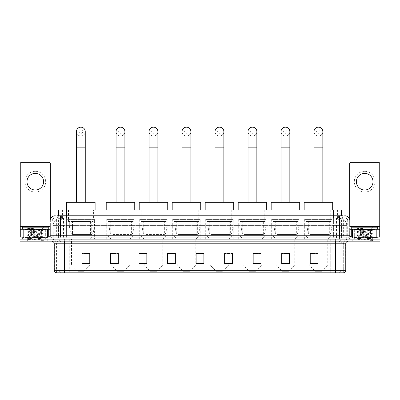 <?xml version="1.0" encoding="UTF-8"?>
<svg xmlns="http://www.w3.org/2000/svg" width="400" height="400" viewBox="0 0 400 400"><rect width="100%" height="100%" fill="white"/><g stroke="black" fill="none" stroke-linecap="round" stroke-linejoin="round"><path stroke-width="0.3" stroke-dasharray="2 1.5" d="M332.175 219.4L304.68 219.4L332.175 219.4L332.175 239.11L304.68 239.11L332.175 239.11M304.68 219.4L304.68 239.11M299.18 219.4L271.69 219.4L299.18 219.4L299.18 239.11L271.69 239.11L299.18 239.11M271.69 219.4L271.69 239.11M266.19 219.4L238.695 219.4L266.19 219.4L266.19 239.11L238.695 239.11L266.19 239.11M238.695 219.4L238.695 239.11M233.2 219.4L205.705 219.4L233.2 219.4L233.2 239.11L205.705 239.11L233.2 239.11M205.705 219.4L205.705 239.11M200.205 219.4L172.715 219.4L200.205 219.4L200.205 239.11L172.715 239.11L200.205 239.11M172.715 219.4L172.715 239.11M167.215 219.4L139.725 219.4L167.215 219.4L167.215 239.11L139.725 239.11L167.215 239.11M139.725 219.4L139.725 239.11M134.225 219.4L106.73 219.4L134.225 219.4L134.225 239.11L106.73 239.11L134.225 239.11M106.73 219.4L106.73 239.11M94.595 219.4L67.1 219.4L94.595 219.4L94.595 239.11L67.1 239.11L94.595 239.11M67.1 219.4L67.1 239.11M338.89 217.845L336.365 217.845L339.795 217.875L341.23 218.495L331.195 217.855L68.805 217.855L58.77 218.495L58.65 215.77M341.35 210.065L58.65 210.065M339.795 217.875A7.78 7.78 0 0 1 346.875 225.625L346.875 239.11L53.125 239.11L346.875 239.11M58.65 218.445L60.205 217.875L63.635 217.845L61.11 217.845M60.205 217.875A7.78 7.78 0 0 0 53.125 225.625L53.285 239.11M93.425 210.065L68.27 210.065L93.425 210.065L93.425 219.4L68.27 219.4L93.425 219.4M68.27 210.065L68.27 219.4M133.06 210.065L107.9 210.065L133.06 210.065L133.06 219.4L107.9 219.4L133.06 219.4M107.9 210.065L107.9 219.4M166.05 210.065L140.89 210.065L166.05 210.065L166.05 219.4L140.89 219.4L166.05 219.4M140.89 210.065L140.89 219.4M199.04 210.065L173.88 210.065L199.04 210.065L199.04 219.4L173.88 219.4L199.04 219.4M173.88 210.065L173.88 219.4M232.03 210.065L206.875 210.065L232.03 210.065L232.03 219.4L206.875 219.4L232.03 219.4M206.875 210.065L206.875 219.4M265.025 210.065L239.865 210.065L265.025 210.065L265.025 219.4L239.865 219.4L265.025 219.4M239.865 210.065L239.865 219.4M298.015 210.065L272.855 210.065L298.015 210.065L298.015 219.4L272.855 219.4L298.015 219.4M272.855 210.065L272.855 219.4M331.005 210.065L305.845 210.065L331.005 210.065L331.005 219.4L305.845 219.4L331.005 219.4M305.845 210.065L305.845 219.4M341.35 215.77L341.23 210.065M63.635 217.845L336.365 217.845M60.46 215.77L342.91 215.77L57.21 215.77L57.21 217.845L342.91 217.845L57.09 217.845L57.09 215.77L61.48 215.77A5.185 5.11 -90 0 0 56.37 220.955L56.37 235.74L50.085 235.74M344.725 217.845L55.275 217.845L344.725 217.845A3.11 3.11 0 0 1 347.84 220.955L347.84 235.74L56.37 235.74A1.295 1.275 90 0 1 55.095 237.035L351.21 237.035L55.095 237.035M50.085 220.955L347.84 220.955L52.16 220.955L52.16 235.74A3.37 3.37 0 0 1 48.79 239.11L351.21 239.11L48.79 239.11M375.07 229.255L354.325 229.255L375.07 229.255L375.07 237.035L354.325 237.035L375.07 237.035L375.07 239.11L354.325 239.11L375.07 239.11L375.07 237.555L354.325 237.555L375.07 237.555M354.325 229.255L354.325 237.555M45.675 229.255L24.93 229.255L45.675 229.255L45.675 237.035L24.93 237.035L45.675 237.035L45.675 239.11L24.93 239.11L45.675 239.11L45.675 237.555L24.93 237.555L45.675 237.555M24.93 229.255L24.93 237.555M372.22 241.185L20 241.185L20 237.035L380 237.035L380 239.11L372.22 239.11L380 239.11L380 241.185L372.22 241.185L372.22 239.11L27.78 239.11L372.22 239.11L372.22 237.035M20 239.11L27.78 239.11L20 239.11M342.91 217.845L342.91 215.77L61.48 215.77M47.75 239.11L47.75 241.185L22.855 241.185L47.75 241.185L22.855 241.185L47.75 241.185L47.75 239.11L22.855 239.11L22.855 241.185L22.855 239.11L47.75 239.11M377.145 239.11L377.145 241.185L352.25 241.185L377.145 241.185L352.25 241.185L377.145 241.185L377.145 239.11L352.25 239.11L352.25 241.185L352.25 239.11L377.145 239.11M48.01 237.555L22.595 237.555L48.01 237.555L48.01 239.11L22.595 239.11L48.01 239.11M22.595 237.555L22.595 239.11M377.405 237.555L351.99 237.555L377.405 237.555L377.405 239.11L351.99 239.11L377.405 239.11M351.99 237.555L351.99 239.11M56.105 272.83L343.69 272.83L343.69 243.78A4.67 4.67 0 0 1 348.355 239.11L51.645 239.11L348.355 239.11M56.31 272.83L56.31 243.78L345.765 243.78M335.39 241.185L51.645 241.185L335.39 241.185M354.325 239.11L375.07 239.11L354.325 239.11M24.93 239.11L45.675 239.11L24.93 239.11M318.01 263.16L318.01 253.145L318.01 263.52L310.23 263.52L310.23 253.195L310.23 263.52L318.01 263.52L318.01 253.245L318.01 263.52L318.01 253.555L310.23 253.555L310.23 263.52L310.23 253.145L318.01 253.145L310.23 253.145L318.01 253.145L318.01 263.16L310.23 263.16M289.48 263.16L289.48 253.145L289.48 263.52L281.7 263.52L281.7 253.195L281.7 263.52L289.48 263.52L289.48 253.245L289.48 263.52L289.48 253.555L281.7 253.555L281.7 263.52L281.7 253.145L289.48 253.145L281.7 253.145L289.48 253.145L289.48 263.16L281.7 263.16M260.95 263.16L260.95 253.145L260.95 263.52L253.17 263.52L253.17 253.195L253.17 263.52L260.95 263.52L260.95 253.245L260.95 263.52L260.95 253.555L253.17 253.555L253.17 263.52L253.17 253.145L260.95 253.145L253.17 253.145L260.95 253.145L260.95 263.16L253.17 263.16M224.64 253.195L232.42 253.195L232.42 263.52L232.42 253.145L232.42 263.52L224.64 263.52L224.64 253.195L224.64 263.52L232.42 263.52L232.42 253.245L232.42 263.52L232.42 253.555L224.64 253.555L224.64 253.145L224.64 263.52L224.64 253.145L232.42 253.145L224.64 253.145L228.79 253.145L228.79 239.11L210.115 239.11L210.115 263.975A2.595 2.595 0 0 0 210.875 265.81L228.03 265.81L210.875 265.81L216.34 271.275L222.565 271.275L216.34 271.275M89.77 263.16L89.77 253.145L89.77 263.52L81.99 263.52L81.99 253.195L81.99 263.52L89.77 263.52L89.77 253.245L89.77 263.52L89.77 253.555L81.99 253.555L81.99 263.52L81.99 253.145L89.77 253.145L81.99 253.145L89.77 253.145L89.77 263.16L81.99 263.16M118.3 253.195L110.52 253.195L110.52 263.52L118.3 263.52L118.3 253.145L118.3 263.52L110.52 263.52L110.52 253.195L110.52 263.52L118.3 263.52L118.3 253.245L118.3 263.52L118.3 253.555L110.52 253.555L110.52 263.52L110.52 253.195L110.52 263.52L110.52 253.555L118.3 253.555L118.3 253.145L110.52 253.145L118.3 253.145L111.14 253.145L111.14 239.11L108.16 236L132.8 236L108.16 236L108.16 234.965L132.8 234.965L108.16 234.965M146.83 253.195L139.05 253.195L139.05 263.52L146.83 263.52L146.83 253.145L146.83 263.52L139.05 263.52L139.05 253.195L139.05 263.52L146.83 263.52L146.83 253.245L146.83 263.52L146.83 253.555L139.05 253.555L139.05 253.145L139.05 263.52L139.05 253.195L139.05 263.52L139.05 253.555L146.83 253.555L146.83 253.145L139.05 253.145L146.83 253.145L144.135 253.145L144.135 239.11L141.15 236L165.79 236L141.15 236L141.15 234.965L165.79 234.965L141.15 234.965M175.36 263.16L175.36 253.145L175.36 263.52L167.58 263.52L167.58 253.195L167.58 263.52L175.36 263.52L175.36 253.245L175.36 263.52L175.36 253.555L167.58 253.555L167.58 253.145L167.58 263.52L167.58 253.195L167.58 263.52L167.58 253.555L175.36 253.555L175.36 253.195L175.36 263.16L167.58 263.16L167.58 263.52L175.36 263.52L175.36 253.195L167.58 253.195L167.58 263.16M203.89 263.16L203.89 253.145L203.89 263.52L196.11 263.52L196.11 253.195L196.11 263.52L203.89 263.52L203.89 253.245L203.89 263.52L203.89 253.555L196.11 253.555L196.11 253.145L196.11 263.52L196.11 253.195L196.11 263.52L196.11 253.555L203.89 253.555L203.89 253.195L203.89 263.16L196.11 263.16L196.11 263.52L203.89 263.52L203.89 253.195L196.11 253.195L196.11 263.16M343.565 272.83L343.895 272.83M175.36 253.145L167.58 253.145L175.36 253.145M203.89 253.145L196.11 253.145L203.89 253.145M89.77 253.555L89.77 253.245L89.77 253.555L81.99 253.555L81.99 263.52L89.77 263.52L89.77 253.555M232.42 253.555L232.42 253.245L232.42 253.555L224.64 253.555L224.64 263.52L232.42 263.52L232.42 253.555M260.95 253.555L260.95 253.245L260.95 253.555L253.17 253.555L253.17 263.52L260.95 263.52L260.95 253.555M289.48 253.555L289.48 253.245L289.48 253.555L281.7 253.555L281.7 263.52L289.48 263.52L289.48 253.555M318.01 253.555L318.01 253.245L318.01 253.555L310.23 253.555L310.23 263.52L318.01 263.52L318.01 253.555M89.77 253.195L81.99 253.195M260.95 253.195L253.17 253.195M289.48 253.195L281.7 253.195M318.01 253.195L310.23 253.195M45.935 239.11L24.67 239.11L45.935 239.11A0.26 0.26 0 0 1 45.675 238.855L24.93 238.855L45.675 238.855L45.675 229.515A0.26 0.26 0 0 1 45.935 229.255L24.67 229.255L45.935 229.255M24.67 239.11A0.26 0.26 0 0 0 24.93 238.855L24.93 229.515A0.26 0.26 0 0 0 24.67 229.255M48.27 229.255L22.335 229.255L48.27 229.255M39.145 238.595L28.685 239.35C28.025 239.72 42.695 240.055 42.935 240.375L27.705 238.815L42.9 237.165L41.165 238.14L41.165 238.595L39.145 238.595L41.165 238.14C41.525 237.59 29.08 237.04 29.44 236.495C29.08 235.945 41.525 235.395 41.165 234.845C41.525 234.3 29.08 233.745 29.44 233.2C29.08 232.65 41.525 232.1 41.165 231.55L41.165 232.375C41.525 231.825 29.08 231.275 29.44 230.73L41.605 229.335C42.235 228.96 27.69 228.615 27.955 228.29L26.845 227.18L43.76 227.18L26.845 227.18M42.935 240.375L41.03 240.375L42.9 239.935L27.66 238.345L42.945 236.7L27.66 235.05L42.9 233.35L27.66 231.76L42.945 230.11L41.585 229.29L43.76 227.18M42.9 237.165L27.705 235.52L42.9 233.87L41.165 234.845L41.165 235.67C41.525 235.12 29.08 234.57 29.44 234.02C29.08 233.475 41.525 232.925 41.165 232.375L42.9 233.35M42.9 233.87L27.66 232.17L42.9 230.58L41.165 231.55C41.525 231.005 29.08 230.455 29.44 229.905L29.44 230.73L27.705 231.7M42.9 230.58L27.705 228.93L29.505 229.98L36.685 229.775M41.03 240.375L42.04 239.47L39.795 238.595C36.685 238.18 29.135 237.74 29.44 237.315C29.08 236.77 41.525 236.215 41.165 235.67L42.9 236.645M27.705 232.225L29.505 233.275L29.44 234.02L27.705 234.995M39.795 238.595L41.165 238.595L42.9 239.935M27.705 235.52L29.505 236.565L29.44 237.315L27.705 238.29M42.945 239.995L43.76 241.185L26.845 241.185L43.76 241.185M27.705 238.815L28.7 239.39L26.845 241.185M30.495 227.99L27.705 228.41L30.495 227.99L36.135 227.99C32.375 228.51 30.205 229.105 29.635 229.775M22.335 227.18L48.27 227.18M42.9 230.055L27.705 228.41M27.705 228.93L36.135 227.99M35.305 171.315A10.375 10.375 0 0 0 24.93 181.69A10.375 10.375 0 0 0 35.305 192.065A10.375 10.375 0 0 0 45.675 181.69A10.375 10.375 0 0 0 35.305 171.315M35.305 189.99A8.3 8.3 0 0 1 27.005 181.69A8.3 8.3 0 0 1 35.305 173.39A8.3 8.3 0 0 1 43.6 181.69A8.3 8.3 0 0 1 35.305 189.99M24.93 237.035L45.675 237.035L24.93 237.035M50.085 229.255L50.345 229.255L50.345 237.035L20.26 237.035L20.26 163.635A1.295 1.295 0 0 1 21.555 162.34L49.05 162.34A1.295 1.295 0 0 1 50.345 163.635L50.345 229.255L20.26 229.255M50.345 219.335L50.345 237.035L20.26 237.035M80.845 135.99A4.41 4.41 0 0 0 85.255 131.58A4.41 4.41 0 0 1 80.845 135.99A4.41 4.41 0 0 0 85.255 131.58A4.41 4.41 0 0 0 80.845 127.17A4.41 4.41 0 0 0 76.44 131.58A4.41 4.41 0 0 0 80.845 135.99A4.41 4.41 0 0 1 76.44 131.58M80.845 129.765A1.815 1.815 0 0 1 82.665 131.58A1.815 1.815 0 0 1 80.845 133.395A1.815 1.815 0 0 1 79.03 131.58A1.815 1.815 0 0 1 80.845 129.765M76.44 202.28L85.255 202.28L76.44 202.28M83.96 271.275L77.735 271.275L72.27 265.81L89.425 265.81L72.27 265.81A2.595 2.595 0 0 1 71.51 263.975L90.185 263.975A2.595 2.595 0 0 1 89.425 265.81L83.96 271.275L77.735 271.275M90.185 239.11L71.51 239.11L71.51 263.975L90.185 263.975L90.185 239.11L93.165 236L68.525 236L93.165 236L93.165 234.965L68.525 234.965L68.525 236L71.51 239.11L90.185 239.11M71.12 221.475L90.575 221.475L71.12 221.475L71.12 234.965L90.575 234.965L71.12 234.965M90.575 221.475L90.575 234.965M68.525 210.065L93.165 210.065L68.525 210.065L68.525 221.475L93.165 221.475L68.525 221.475M93.165 210.065L93.165 221.475M95.11 210.065L66.58 210.065L95.11 210.065M66.58 202.28L95.11 202.28M68.525 234.965L93.165 234.965M94.335 221.735L69.32 221.735L94.335 221.735L94.335 225.885L69.32 225.885L69.32 221.735L69.32 225.885L70.57 233.11L72.5 234.445L91.74 234.445L72.5 234.445L72.505 221.735L72.5 234.445L70.57 233.11L69.32 225.885L94.335 225.885L93.285 233.11L70.57 233.11L93.285 233.11L91.745 234.445L91.74 221.735L72.505 221.735L91.74 221.735M120.48 135.99A4.41 4.41 0 0 0 124.89 131.58A4.41 4.41 0 0 1 120.48 135.99A4.41 4.41 0 0 0 124.89 131.58A4.41 4.41 0 0 0 120.48 127.17A4.41 4.41 0 0 0 116.07 131.58A4.41 4.41 0 0 0 120.48 135.99A4.41 4.41 0 0 1 116.07 131.58M120.48 129.765A1.815 1.815 0 0 1 122.295 131.58A1.815 1.815 0 0 1 120.48 133.395A1.815 1.815 0 0 1 118.665 131.58A1.815 1.815 0 0 1 120.48 129.765M116.07 202.28L124.89 202.28L116.07 202.28M123.59 271.275L117.365 271.275L111.9 265.81L129.055 265.81L111.9 265.81A2.595 2.595 0 0 1 111.14 263.975L129.815 263.975A2.595 2.595 0 0 1 129.055 265.81L123.59 271.275L117.365 271.275M132.8 234.965L132.8 236L129.815 239.11L111.14 239.11L129.815 239.11L129.815 263.975L111.14 263.975L111.14 253.195M110.75 221.475L130.205 221.475L110.75 221.475L110.75 234.965L130.205 234.965L110.75 234.965M130.205 221.475L130.205 234.965M108.16 210.065L132.8 210.065L108.16 210.065L108.16 221.475L132.8 221.475L108.16 221.475M132.8 210.065L132.8 221.475M134.745 210.065L106.215 210.065L134.745 210.065M106.215 202.28L134.745 202.28M133.965 221.735L108.95 221.735L133.965 221.735L133.965 225.885L108.95 225.885L108.95 221.735L108.95 225.885L110.2 233.11L112.135 234.445L131.37 234.445L112.135 234.445L112.135 221.735L112.135 234.445L110.2 233.11L108.95 225.885L133.965 225.885L132.915 233.11L110.2 233.11L132.915 233.11L131.375 234.445L131.37 221.735L112.135 221.735L131.37 221.735M153.47 135.99A4.41 4.41 0 0 0 157.88 131.58A4.41 4.41 0 0 1 153.47 135.99A4.41 4.41 0 0 0 157.88 131.58A4.41 4.41 0 0 0 153.47 127.17A4.41 4.41 0 0 0 149.06 131.58A4.41 4.41 0 0 0 153.47 135.99A4.41 4.41 0 0 1 149.06 131.58M153.47 129.765A1.815 1.815 0 0 1 155.285 131.58A1.815 1.815 0 0 1 153.47 133.395A1.815 1.815 0 0 1 151.655 131.58A1.815 1.815 0 0 1 153.47 129.765M149.06 202.28L157.88 202.28L149.06 202.28M156.58 271.275L150.355 271.275L144.89 265.81L162.045 265.81L144.89 265.81A2.595 2.595 0 0 1 144.135 263.975L162.805 263.975A2.595 2.595 0 0 1 162.045 265.81L156.58 271.275L150.355 271.275M165.79 234.965L165.79 236L162.805 239.11L144.135 239.11L162.805 239.11L162.805 263.975L144.135 263.975L144.135 253.195M143.745 221.475L163.195 221.475L143.745 221.475L143.745 234.965L163.195 234.965L143.745 234.965M163.195 221.475L163.195 234.965M141.15 210.065L165.79 210.065L141.15 210.065L141.15 221.475L165.79 221.475L141.15 221.475M165.79 210.065L165.79 221.475M167.735 210.065L139.205 210.065L167.735 210.065M139.205 202.28L167.735 202.28M166.955 221.735L141.945 221.735L166.955 221.735L166.955 225.885L141.945 225.885L141.945 221.735L141.945 225.885L143.195 233.11L145.125 234.445L164.365 234.445L145.125 234.445L145.125 221.735L145.125 234.445L143.195 233.11L141.945 225.885L166.955 225.885L165.905 233.11L143.195 233.11L165.905 233.11L164.365 234.445L164.365 221.735L145.125 221.735L164.365 221.735M186.46 135.99A4.41 4.41 0 0 0 190.87 131.58A4.41 4.41 0 0 1 186.46 135.99A4.41 4.41 0 0 0 190.87 131.58A4.41 4.41 0 0 0 186.46 127.17A4.41 4.41 0 0 0 182.05 131.58A4.41 4.41 0 0 0 186.46 135.99A4.41 4.41 0 0 1 182.05 131.58M186.46 129.765A1.815 1.815 0 0 1 188.275 131.58A1.815 1.815 0 0 1 186.46 133.395A1.815 1.815 0 0 1 184.645 131.58A1.815 1.815 0 0 1 186.46 129.765M182.05 202.28L190.87 202.28L182.05 202.28M189.575 271.275L183.35 271.275L177.885 265.81L195.04 265.81L177.885 265.81A2.595 2.595 0 0 1 177.125 263.975L195.8 263.975A2.595 2.595 0 0 1 195.04 265.81L189.575 271.275L183.35 271.275M195.8 239.11L177.125 239.11L177.125 263.975L195.8 263.975L195.8 239.11L198.78 236L174.14 236L198.78 236L198.78 234.965L174.14 234.965L174.14 236L177.125 239.11L195.8 239.11M176.735 221.475L196.185 221.475L176.735 221.475L176.735 234.965L196.185 234.965L176.735 234.965M196.185 221.475L196.185 234.965M174.14 210.065L198.78 210.065L174.14 210.065L174.14 221.475L198.78 221.475L174.14 221.475M198.78 210.065L198.78 221.475M200.725 210.065L172.195 210.065L200.725 210.065M172.195 202.28L200.725 202.28M174.14 234.965L198.78 234.965M199.95 221.735L174.935 221.735L199.95 221.735L199.95 225.885L174.935 225.885L174.935 221.735L174.935 225.885L176.185 233.11L178.115 234.445L197.355 234.445L178.115 234.445L178.115 221.735L178.115 234.445L176.185 233.11L174.935 225.885L199.95 225.885L198.895 233.11L176.185 233.11L198.895 233.11L197.355 234.445L197.355 221.735L178.115 221.735L197.355 221.735M219.45 135.99A4.41 4.41 0 0 0 223.86 131.58A4.41 4.41 0 0 1 219.45 135.99A4.41 4.41 0 0 0 223.86 131.58A4.41 4.41 0 0 0 219.45 127.17A4.41 4.41 0 0 0 215.045 131.58A4.41 4.41 0 0 0 219.45 135.99A4.41 4.41 0 0 1 215.045 131.58M219.45 129.765A1.815 1.815 0 0 1 221.27 131.58A1.815 1.815 0 0 1 219.45 133.395A1.815 1.815 0 0 1 217.635 131.58A1.815 1.815 0 0 1 219.45 129.765M215.045 202.28L223.86 202.28L215.045 202.28M222.565 271.275L228.03 265.81A2.595 2.595 0 0 0 228.79 263.975L210.115 263.975L228.79 263.975L228.79 253.195M228.79 239.11L231.77 236L207.135 236L231.77 236L231.77 234.965L207.135 234.965L207.135 236L210.115 239.11L228.79 239.11M209.725 221.475L229.18 221.475L209.725 221.475L209.725 234.965L229.18 234.965L209.725 234.965M229.18 221.475L229.18 234.965M207.135 210.065L231.77 210.065L207.135 210.065L207.135 221.475L231.77 221.475L207.135 221.475M231.77 210.065L231.77 221.475M233.72 210.065L205.185 210.065L233.72 210.065M205.185 202.28L233.72 202.28M207.135 234.965L231.77 234.965M232.94 221.735L207.925 221.735L232.94 221.735L232.94 225.885L207.925 225.885L207.925 221.735L207.925 225.885L209.175 233.11L211.105 234.445L230.345 234.445L211.11 234.445L211.11 221.735L211.105 234.445L209.175 233.11L207.925 225.885L232.94 225.885L231.89 233.11L209.175 233.11L231.89 233.11L230.35 234.445L230.345 221.735L211.11 221.735L230.345 221.735M252.445 135.99A4.41 4.41 0 0 0 256.855 131.58A4.41 4.41 0 0 1 252.445 135.99A4.41 4.41 0 0 0 256.855 131.58A4.41 4.41 0 0 0 252.445 127.17A4.41 4.41 0 0 0 248.035 131.58A4.41 4.41 0 0 0 252.445 135.99A4.41 4.41 0 0 1 248.035 131.58M252.445 129.765A1.815 1.815 0 0 1 254.26 131.58A1.815 1.815 0 0 1 252.445 133.395A1.815 1.815 0 0 1 250.63 131.58A1.815 1.815 0 0 1 252.445 129.765M248.035 202.28L256.855 202.28L248.035 202.28M255.555 271.275L249.33 271.275L243.865 265.81L261.02 265.81L243.865 265.81A2.595 2.595 0 0 1 243.105 263.975L261.78 263.975A2.595 2.595 0 0 1 261.02 265.81L255.555 271.275L249.33 271.275M261.78 239.11L243.105 239.11L243.105 263.975L261.78 263.975L261.78 239.11L264.765 236L240.125 236L264.765 236L264.765 234.965L240.125 234.965L240.125 236L243.105 239.11L261.78 239.11M242.72 221.475L262.17 221.475L242.72 221.475L242.72 234.965L262.17 234.965L242.72 234.965M262.17 221.475L262.17 234.965M240.125 210.065L264.765 210.065L240.125 210.065L240.125 221.475L264.765 221.475L240.125 221.475M264.765 210.065L264.765 221.475M266.71 210.065L238.18 210.065L266.71 210.065M238.18 202.28L266.71 202.28M240.125 234.965L264.765 234.965M265.93 221.735L240.915 221.735L265.93 221.735L265.93 225.885L240.915 225.885L240.915 221.735L240.915 225.885L242.165 233.11L244.1 234.445L263.335 234.445L244.1 234.445L244.1 221.735L244.1 234.445L242.165 233.11L240.915 225.885L265.93 225.885L264.88 233.11L242.165 233.11L264.88 233.11L263.34 234.445L244.095 234.445L263.34 234.445M285.435 135.99A4.41 4.41 0 0 0 289.845 131.58A4.41 4.41 0 0 1 285.435 135.99A4.41 4.41 0 0 0 289.845 131.58A4.41 4.41 0 0 0 285.435 127.17A4.41 4.41 0 0 0 281.025 131.58A4.41 4.41 0 0 0 285.435 135.99A4.41 4.41 0 0 1 281.025 131.58M285.435 129.765A1.815 1.815 0 0 1 287.25 131.58A1.815 1.815 0 0 1 285.435 133.395A1.815 1.815 0 0 1 283.62 131.58A1.815 1.815 0 0 1 285.435 129.765M281.025 202.28L289.845 202.28L281.025 202.28M288.55 271.275L282.325 271.275L276.86 265.81L294.015 265.81L276.86 265.81A2.595 2.595 0 0 1 276.1 263.975L294.77 263.975A2.595 2.595 0 0 1 294.015 265.81L288.55 271.275L282.325 271.275M294.77 239.11L276.1 239.11L276.1 263.975L294.77 263.975L294.77 239.11L297.755 236L273.115 236L297.755 236L297.755 234.965L273.115 234.965L273.115 236L276.1 239.11L294.77 239.11M275.71 221.475L295.16 221.475L275.71 221.475L275.71 234.965L295.16 234.965L275.71 234.965M295.16 221.475L295.16 234.965M273.115 210.065L297.755 210.065L273.115 210.065L273.115 221.475L297.755 221.475L273.115 221.475M297.755 210.065L297.755 221.475M299.7 210.065L271.17 210.065L299.7 210.065M271.17 202.28L299.7 202.28M273.115 234.965L297.755 234.965M298.92 221.735L273.91 221.735L298.92 221.735L298.92 225.885L273.91 225.885L273.91 221.735L273.91 225.885L275.16 233.11L277.09 234.445L296.33 234.445L277.09 234.445L277.09 221.735L277.09 234.445L275.16 233.11L273.91 225.885L298.92 225.885L297.87 233.11L275.16 233.11L297.87 233.11L296.33 234.445L296.33 221.735L277.09 221.735L296.33 221.735M318.425 135.99A4.41 4.41 0 0 0 322.835 131.58A4.41 4.41 0 0 1 318.425 135.99A4.41 4.41 0 0 0 322.835 131.58A4.41 4.41 0 0 0 318.425 127.17A4.41 4.41 0 0 0 314.015 131.58A4.41 4.41 0 0 0 318.425 135.99A4.41 4.41 0 0 1 314.015 131.58M318.425 129.765A1.815 1.815 0 0 1 320.24 131.58A1.815 1.815 0 0 1 318.425 133.395A1.815 1.815 0 0 1 316.61 131.58A1.815 1.815 0 0 1 318.425 129.765M314.015 202.28L322.835 202.28L314.015 202.28M321.54 271.275L315.315 271.275L309.85 265.81L327.005 265.81L309.85 265.81A2.595 2.595 0 0 1 309.09 263.975L327.765 263.975A2.595 2.595 0 0 1 327.005 265.81L321.54 271.275L315.315 271.275M327.765 239.11L309.09 239.11L309.09 263.975L327.765 263.975L327.765 239.11L330.745 236L306.105 236L330.745 236L330.745 234.965L306.105 234.965L306.105 236L309.09 239.11L327.765 239.11M308.7 221.475L328.155 221.475L308.7 221.475L308.7 234.965L328.155 234.965L308.7 234.965M328.155 221.475L328.155 234.965M306.105 210.065L330.745 210.065L306.105 210.065L306.105 221.475L330.745 221.475L306.105 221.475M330.745 210.065L330.745 221.475M332.69 210.065L304.16 210.065L332.69 210.065M304.16 202.28L332.69 202.28M306.105 234.965L330.745 234.965M331.915 221.735L306.9 221.735L331.915 221.735L331.915 225.885L306.9 225.885L306.9 221.735L306.9 225.885L308.15 233.11L310.08 234.445L329.32 234.445L310.08 234.445L310.08 221.735L310.08 234.445L308.15 233.11L306.9 225.885L331.915 225.885L330.86 233.11L308.15 233.11L330.86 233.11L329.32 234.445L329.32 221.735L310.08 221.735L329.32 221.735M364.695 171.315A10.375 10.375 0 0 0 354.325 181.69A10.375 10.375 0 0 0 364.695 192.065A10.375 10.375 0 0 0 375.07 181.69A10.375 10.375 0 0 0 364.695 171.315M364.695 189.99A8.3 8.3 0 0 1 356.4 181.69A8.3 8.3 0 0 1 364.695 173.39A8.3 8.3 0 0 1 372.995 181.69A8.3 8.3 0 0 1 364.695 189.99M354.325 237.035L375.07 237.035L354.325 237.035M379.74 229.255L349.655 229.255L349.655 237.035L379.74 237.035L349.655 237.035L349.655 163.635A1.295 1.295 0 0 1 350.95 162.34L378.445 162.34A1.295 1.295 0 0 1 379.74 163.635L379.74 226.665L349.655 226.665L349.655 229.255L349.915 229.255M379.74 237.035L379.74 226.665M349.655 219.335L349.655 226.665L349.915 226.665M375.33 239.11L354.065 239.11L375.33 239.11A0.26 0.26 0 0 1 375.07 238.855L354.325 238.855L375.07 238.855L375.07 229.515A0.26 0.26 0 0 1 375.33 229.255L354.065 229.255L375.33 229.255M354.065 239.11A0.26 0.26 0 0 0 354.325 238.855L354.325 229.515A0.26 0.26 0 0 0 354.065 229.255M377.665 229.255L351.73 229.255L377.665 229.255M368.535 238.595L358.08 239.35C357.42 239.72 372.09 240.055 372.33 240.375L357.1 238.815L372.295 237.165L370.56 238.14L370.56 238.595L368.535 238.595L370.56 238.14C370.92 237.59 358.475 237.04 358.835 236.495C358.475 235.945 370.92 235.395 370.56 234.845C370.92 234.3 358.475 233.745 358.835 233.2C358.475 232.65 370.92 232.1 370.56 231.55L370.56 232.375C370.92 231.825 358.475 231.275 358.835 230.73L371 229.335C371.63 228.96 357.085 228.615 357.35 228.29L356.24 227.18L373.155 227.18L356.24 227.18M372.33 240.375L370.425 240.375L372.295 239.935L357.055 238.345L372.34 236.7L357.055 235.05L372.295 233.35L357.055 231.76L372.34 230.11L370.98 229.29L373.155 227.18M372.295 237.165L357.1 235.52L372.295 233.87L370.56 234.845L370.56 235.67C370.92 235.12 358.475 234.57 358.835 234.02C358.475 233.475 370.92 232.925 370.56 232.375L372.295 233.35M372.295 233.87L357.055 232.17L372.295 230.58L370.56 231.55C370.92 231.005 358.475 230.455 358.835 229.905L358.835 230.73L357.1 231.7M372.295 230.58L357.1 228.93L358.9 229.98L366.08 229.775M370.425 240.375L371.435 239.47L369.19 238.595C366.08 238.18 358.53 237.74 358.835 237.315C358.475 236.77 370.92 236.215 370.56 235.67L372.295 236.645M357.1 232.225L358.9 233.275L358.835 234.02L357.1 234.995M369.19 238.595L370.56 238.595L372.295 239.935M357.1 235.52L358.9 236.565L358.835 237.315L357.1 238.29M372.34 239.995L373.155 241.185L356.24 241.185L373.155 241.185M357.1 238.815L358.095 239.39L356.24 241.185M359.89 227.99L357.1 228.41L359.89 227.99L365.53 227.99C361.77 228.51 359.6 229.105 359.03 229.775M351.73 227.18L377.665 227.18M372.295 230.055L357.1 228.41M357.1 228.93L365.53 227.99M72.5 234.445L91.745 234.445L72.5 234.445M178.115 234.445L197.355 234.445L178.115 234.445M211.105 234.445L230.35 234.445L211.105 234.445M277.09 234.445L296.33 234.445L277.09 234.445M310.08 234.445L329.32 234.445L310.08 234.445M58.77 218.495L58.77 210.065M59.76 217.94A7.78 7.665 -90 0 0 53.285 225.625L346.875 225.625L336.5 225.625L336.5 239.11M346.715 239.11L346.715 225.625A7.78 7.665 90 0 0 340.24 217.94M63.5 217.845L63.5 225.625L53.125 225.625L53.125 239.11M331.195 217.855L331.195 239.11M335.49 218.045A7.78 7.665 90 0 1 341.41 225.625L341.41 239.11M68.805 217.855L68.805 239.11M64.51 218.045A7.78 7.665 -90 0 0 58.59 225.625L58.59 239.11M336.5 217.845L336.5 225.625L63.5 225.625L63.5 239.11M66.43 217.86L66.43 215.77M62.425 218.495L62.425 210.065M70.09 217.86L70.09 210.065M329.91 217.86L329.91 210.065M337.575 218.495L337.575 210.065M333.57 217.86L333.57 215.77M64.87 217.845L64.87 215.77M55.275 217.845C52.23 218.275 52.015 220.82 52.16 220.955L52.16 235.74L339.54 235.74L339.54 217.845M66.59 215.77L66.59 235.74L52.285 235.74A3.37 3.32 90 0 1 48.965 239.11M339.54 239.11L339.54 235.74L347.84 235.74C348.04 237.79 349.16 238.91 351.21 239.11M333.41 215.77L333.41 220.955L349.915 220.955M349.915 235.74L349.755 220.955A5.185 5.11 90 0 0 344.645 215.77M27.78 237.035L27.78 241.185M55.355 215.77A5.185 5.11 -90 0 0 50.245 220.955L50.245 235.74A1.295 1.275 90 0 1 48.965 237.035M338.52 215.77A5.185 5.11 90 0 1 343.63 220.955L343.63 235.74L333.41 235.74L333.41 237.035M351.035 237.035A1.295 1.275 -90 0 1 349.755 235.74L343.63 235.74A1.295 1.275 -90 0 0 344.905 237.035M55.355 217.845A3.11 3.065 -90 0 0 52.285 220.955L333.41 220.955L333.41 235.74L66.59 235.74L66.59 237.035M66.59 217.845L66.59 239.11M61.48 217.845A3.11 3.065 -90 0 0 58.415 220.955L58.415 235.74A3.37 3.32 90 0 1 55.095 239.11M60.46 217.845L60.46 239.11M344.645 217.845A3.11 3.065 90 0 1 347.715 220.955L347.715 235.74A3.37 3.32 -90 0 0 351.035 239.11M338.52 217.845A3.11 3.065 90 0 1 341.585 220.955L341.585 235.74A3.37 3.32 -90 0 0 344.905 239.11M333.41 217.845L333.41 239.11M61.415 217.845L61.415 215.77M69.08 217.845L69.08 215.77M330.92 217.845L330.92 215.77M338.585 217.845L338.585 215.77M342.79 217.845L342.79 215.77M335.13 217.845L335.13 215.77M339.1 272.83A2.595 2.555 90 0 0 340.94 270.34L69.275 270.34L69.275 243.78L330.725 243.78L330.725 272.83L330.725 243.78L343.565 243.78A4.67 4.6 -90 0 1 348.16 239.11M64.61 272.83L64.61 243.78L56.31 243.78C56.035 240.945 54.48 239.39 51.645 239.11M60.9 272.83A2.595 2.555 -90 0 1 59.06 270.34L59.06 243.78L69.275 243.78L69.275 272.83L69.275 270.34L54.235 270.34M54.235 243.78L59.06 243.78A2.595 2.555 90 0 0 56.505 241.185M56.235 272.83A2.595 2.555 -90 0 1 54.395 270.34L54.395 243.78A2.595 2.555 90 0 0 51.84 241.185M343.765 272.83A2.595 2.555 90 0 0 345.605 270.34L340.94 270.34L340.94 243.78A2.595 2.555 -90 0 1 343.495 241.185M345.765 270.34L345.605 243.78A2.595 2.555 -90 0 1 348.16 241.185M69.275 239.11L69.275 241.185M330.725 239.11L330.725 241.185M338.9 272.83L338.9 243.78A4.67 4.6 -90 0 1 343.495 239.11M343.69 272.83L343.69 243.78L64.61 243.78L64.61 239.11M335.39 272.83L335.39 239.11M56.435 272.83L56.435 243.78A4.67 4.6 90 0 0 51.84 239.11M61.1 272.83L61.1 243.78A4.67 4.6 90 0 0 56.505 239.11M146.83 263.16L139.05 263.16M118.3 263.16L110.52 263.16M232.42 263.16L224.64 263.16M45.675 229.515L24.93 229.515L45.675 229.515M50.085 226.665L20.26 226.665M50.325 237.035L50.325 229.255M85.255 147.14L76.44 147.14M124.89 147.14L116.07 147.14M157.88 147.14L149.06 147.14M190.87 147.14L182.05 147.14M223.86 147.14L215.045 147.14M256.855 147.14L248.035 147.14M289.845 147.14L281.025 147.14M322.835 147.14L314.015 147.14M349.675 229.255L349.675 237.035M375.07 229.515L354.325 229.515L375.07 229.515M27.66 238.345L27.66 238.755M42.945 236.7L42.945 237.11M27.66 235.05L27.66 235.465M42.945 233.405L42.945 233.815M27.66 231.76L27.66 232.17M42.945 230.11L42.945 230.525M27.66 228.465L27.66 228.875M263.335 234.445L263.335 221.735M357.055 238.345L357.055 238.755M372.34 236.7L372.34 237.11M357.055 235.05L357.055 235.465M372.34 233.405L372.34 233.815M357.055 231.76L357.055 232.17M372.34 230.11L372.34 230.525M357.055 228.465L357.055 228.875"/><path stroke-width="0.6" d="M58.65 215.77L58.65 210.065L341.35 210.065L341.35 215.77M57.21 215.77L342.91 215.77M57.09 215.77L60.46 215.77L60.46 220.955L50.085 220.955L50.085 235.74A1.295 1.295 0 0 1 48.79 237.035M55.275 215.77A5.185 5.185 0 0 0 50.085 220.955M344.725 215.77A5.185 5.185 0 0 1 349.915 220.955L349.915 235.74L351.21 237.035M27.78 237.035L20 237.035L20 239.11L27.78 239.11L20 239.11L20 241.185L27.78 241.185L27.78 239.11L372.22 239.11L27.78 239.11L27.78 237.035L372.22 237.035L372.22 239.11L380 239.11L372.22 239.11L372.22 241.185L27.78 241.185M372.22 241.185L380 241.185L380 237.035L372.22 237.035M345.765 270.34C345.69 271.585 345.07 272.415 343.895 272.83L335.39 272.83L335.39 270.34L345.765 270.34L345.765 243.78A2.595 2.595 0 0 1 348.355 241.185M335.39 272.83L56.105 272.83A2.595 2.595 0 0 1 54.235 270.34L54.235 243.78C54.085 242.205 53.22 241.34 51.645 241.185M318.01 263.52L318.01 253.145L310.23 253.145L310.23 263.52L318.01 263.52M289.48 263.52L289.48 253.145L281.7 253.145L281.7 263.52L289.48 263.52M260.95 263.52L260.95 253.145L253.17 253.145L253.17 263.52L260.95 263.52M232.42 263.52L232.42 253.145L224.64 253.145L224.64 263.52L232.42 263.52M89.77 263.52L89.77 253.145L81.99 253.145L81.99 263.52L89.77 263.52M118.3 263.52L118.3 253.145L110.52 253.145L110.52 263.52L118.3 263.52M146.83 263.52L146.83 253.145L139.05 253.145L139.05 263.52L146.83 263.52M175.36 263.52L175.36 253.145L167.58 253.145L167.58 263.52L175.36 263.52M203.89 263.52L203.89 253.145L196.11 253.145L196.11 263.52L203.89 263.52M175.36 253.145L167.58 253.195L175.36 253.145M144.135 253.195L146.83 253.195M111.14 253.195L118.3 253.195M224.64 253.195L228.79 253.195M196.11 253.145L203.89 253.195L196.11 253.145M89.77 253.195L81.99 253.195M260.95 253.195L253.17 253.195M289.48 253.195L281.7 253.195M318.01 253.195L310.23 253.195M48.27 229.255L48.27 227.18L22.335 227.18L22.335 229.255M35.305 173.39A8.3 8.3 0 0 0 27.005 181.69A8.3 8.3 0 0 0 35.305 189.99A8.3 8.3 0 0 0 43.6 181.69A8.3 8.3 0 0 0 35.305 173.39M47.43 237.035L47.43 229.255L23.175 229.255L23.175 237.035M50.345 219.335L50.345 163.635A1.295 1.295 0 0 0 49.05 162.34L21.555 162.34A1.295 1.295 0 0 0 20.26 163.635L20.26 229.255L23.175 229.255M47.43 229.255L50.085 229.255M20.26 237.035L20.26 229.255M76.44 202.28L76.44 131.58A4.41 4.41 0 0 1 80.845 127.17A4.41 4.41 0 0 1 85.255 131.58A4.41 4.41 0 0 0 80.845 127.17M85.255 202.28L85.255 131.58M95.11 210.065L95.11 202.28L66.58 202.28L66.58 210.065M116.07 202.28L116.07 131.58A4.41 4.41 0 0 1 120.48 127.17A4.41 4.41 0 0 1 124.89 131.58A4.41 4.41 0 0 0 120.48 127.17M124.89 202.28L124.89 131.58M134.745 210.065L134.745 202.28L106.215 202.28L106.215 210.065M149.06 202.28L149.06 131.58A4.41 4.41 0 0 1 153.47 127.17A4.41 4.41 0 0 1 157.88 131.58A4.41 4.41 0 0 0 153.47 127.17M157.88 202.28L157.88 131.58M167.735 210.065L167.735 202.28L139.205 202.28L139.205 210.065M182.05 202.28L182.05 131.58A4.41 4.41 0 0 1 186.46 127.17A4.41 4.41 0 0 1 190.87 131.58A4.41 4.41 0 0 0 186.46 127.17M190.87 202.28L190.87 131.58M200.725 210.065L200.725 202.28L172.195 202.28L172.195 210.065M215.045 202.28L215.045 131.58A4.41 4.41 0 0 1 219.45 127.17A4.41 4.41 0 0 1 223.86 131.58A4.41 4.41 0 0 0 219.45 127.17M223.86 202.28L223.86 131.58M233.72 210.065L233.72 202.28L205.185 202.28L205.185 210.065M248.035 202.28L248.035 131.58A4.41 4.41 0 0 1 252.445 127.17A4.41 4.41 0 0 1 256.855 131.58A4.41 4.41 0 0 0 252.445 127.17M256.855 202.28L256.855 131.58M266.71 210.065L266.71 202.28L238.18 202.28L238.18 210.065M281.025 202.28L281.025 131.58A4.41 4.41 0 0 1 285.435 127.17A4.41 4.41 0 0 1 289.845 131.58A4.41 4.41 0 0 0 285.435 127.17M289.845 202.28L289.845 131.58M299.7 210.065L299.7 202.28L271.17 202.28L271.17 210.065M314.015 202.28L314.015 131.58A4.41 4.41 0 0 1 318.425 127.17A4.41 4.41 0 0 1 322.835 131.58A4.41 4.41 0 0 0 318.425 127.17M322.835 202.28L322.835 131.58M332.69 210.065L332.69 202.28L304.16 202.28L304.16 210.065M364.695 173.39A8.3 8.3 0 0 0 356.4 181.69A8.3 8.3 0 0 0 364.695 189.99A8.3 8.3 0 0 0 372.995 181.69A8.3 8.3 0 0 0 364.695 173.39M376.825 237.035L376.825 229.255L352.57 229.255L352.57 237.035M376.825 229.255L379.74 229.255L379.74 163.635A1.295 1.295 0 0 0 378.445 162.34L350.95 162.34A1.295 1.295 0 0 0 349.655 163.635L349.655 219.335M349.915 229.255L352.57 229.255M379.74 229.255L379.74 237.035M377.665 229.255L377.665 227.18L351.73 227.18L351.73 229.255M66.43 215.77L66.43 210.065M333.57 215.77L333.57 210.065M60.46 237.035L60.46 235.74L349.915 235.74M50.085 235.74L60.46 235.74L60.46 220.955L339.54 220.955L339.54 237.035M349.915 220.955L339.54 220.955L339.54 215.77M335.39 241.185L335.39 243.78L54.235 243.78M345.765 243.78L335.39 243.78L335.39 270.34L64.61 270.34L64.61 272.83M54.235 270.34L64.61 270.34L64.61 241.185M203.89 263.16L196.11 263.16M175.36 263.16L167.58 263.16M146.83 263.16L139.05 263.16M118.3 263.16L110.52 263.16M89.77 263.16L81.99 263.16M232.42 263.16L224.64 263.16M260.95 263.16L253.17 263.16M289.48 263.16L281.7 263.16M318.01 263.16L310.23 263.16M50.085 226.665L20.26 226.665M48.705 229.255L48.705 237.035M20.28 229.255L20.28 237.035M21.9 237.035L21.9 229.255M76.44 147.14L85.255 147.14M116.07 147.14L124.89 147.14M149.06 147.14L157.88 147.14M182.05 147.14L190.87 147.14M215.045 147.14L223.86 147.14M248.035 147.14L256.855 147.14M281.025 147.14L289.845 147.14M314.015 147.14L322.835 147.14M379.74 226.665L349.915 226.665M379.72 237.035L379.72 229.255M378.1 229.255L378.1 237.035M351.295 237.035L351.295 229.255"/></g></svg>
